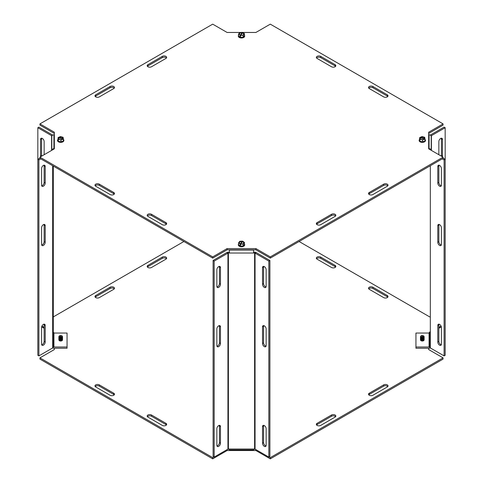 <?xml version="1.0" encoding="UTF-8"?>
<svg xmlns="http://www.w3.org/2000/svg" width="483" height="483" viewBox="0 0 483 483"><rect width="100%" height="100%" fill="white"/><g stroke="black" fill="none" stroke-linecap="round" stroke-linejoin="round"><path stroke-width="0.72" d="M387.783 297.184A2.548 1.467 0 0 0 387.275 296.761L372.876 288.448A2.548 1.467 0 0 0 368.764 288.87M369.278 289.299A2.548 1.467 180 0 1 368.529 288.26A2.548 1.467 180 0 1 370.105 286.902A2.548 1.467 180 0 1 372.876 287.216L387.275 295.53A2.548 1.467 180 0 1 388.018 296.568A2.548 1.467 180 0 1 386.448 297.926A2.548 1.467 180 0 1 383.671 297.606L369.278 289.299M335.594 267.051A2.548 1.467 0 0 0 335.081 266.628L320.688 258.314A2.548 1.467 0 0 0 316.576 258.743M335.081 265.396A2.548 1.467 180 0 1 335.83 266.441A2.548 1.467 180 0 1 334.26 267.793A2.548 1.467 180 0 1 331.483 267.479L317.083 259.166A2.548 1.467 180 0 1 316.341 258.127A2.548 1.467 180 0 1 317.911 256.769A2.548 1.467 180 0 1 320.688 257.089L335.081 265.396L335.081 266.628M335.594 416.672A2.548 1.467 0 0 0 331.483 416.249L317.083 424.563A2.548 1.467 0 0 0 316.576 424.986M331.483 415.018A2.548 1.467 180 0 1 334.26 414.704A2.548 1.467 180 0 1 335.83 416.056A2.548 1.467 180 0 1 335.081 417.095L320.688 425.408A2.548 1.467 180 0 1 317.911 425.728A2.548 1.467 180 0 1 316.341 424.37A2.548 1.467 180 0 1 317.083 423.331L331.483 415.018L331.483 416.249M387.783 386.539A2.548 1.467 0 0 0 383.671 386.116L369.278 394.43A2.548 1.467 0 0 0 368.764 394.853M372.876 395.275A2.548 1.467 180 0 1 370.105 395.595A2.548 1.467 180 0 1 368.529 394.237A2.548 1.467 180 0 1 369.278 393.198L383.671 384.891A2.548 1.467 180 0 1 386.448 384.571A2.548 1.467 180 0 1 388.018 385.929A2.548 1.467 180 0 1 387.275 386.968L372.876 395.275M114.236 394.853A2.548 1.467 0 0 0 113.722 394.43L99.329 386.116A2.548 1.467 0 0 0 95.217 386.539M113.722 393.198A2.548 1.467 180 0 1 114.471 394.237A2.548 1.467 180 0 1 112.895 395.595A2.548 1.467 180 0 1 110.124 395.275L95.725 386.968A2.548 1.467 180 0 1 94.982 385.929A2.548 1.467 180 0 1 96.552 384.571A2.548 1.467 180 0 1 99.329 384.891L113.722 393.198L113.722 394.43M166.424 424.986A2.548 1.467 0 0 0 165.917 424.563L151.517 416.249A2.548 1.467 0 0 0 147.406 416.672M147.919 417.095A2.548 1.467 180 0 1 147.17 416.056A2.548 1.467 180 0 1 148.74 414.704A2.548 1.467 180 0 1 151.517 415.018L165.917 423.331A2.548 1.467 180 0 1 166.659 424.37A2.548 1.467 180 0 1 165.089 425.728A2.548 1.467 180 0 1 162.312 425.408L147.919 417.095M166.424 258.743A2.548 1.467 0 0 0 162.312 258.314L147.919 266.628A2.548 1.467 0 0 0 147.406 267.051M151.517 267.479A2.548 1.467 180 0 1 148.74 267.793A2.548 1.467 180 0 1 147.17 266.441A2.548 1.467 180 0 1 147.919 265.396L162.312 257.089A2.548 1.467 180 0 1 165.089 256.769A2.548 1.467 180 0 1 166.659 258.127A2.548 1.467 180 0 1 165.917 259.166L151.517 267.479M114.236 288.87A2.548 1.467 0 0 0 110.124 288.448L95.725 296.761A2.548 1.467 0 0 0 95.217 297.184M110.124 287.216A2.548 1.467 180 0 1 112.895 286.902A2.548 1.467 180 0 1 114.471 288.26A2.548 1.467 180 0 1 113.722 289.299L99.329 297.606A2.548 1.467 180 0 1 96.552 297.926A2.548 1.467 180 0 1 94.982 296.568A2.548 1.467 180 0 1 95.725 295.53L110.124 287.216L110.124 288.448M299.086 241.5L429.707 316.908M429.707 332.334L428.669 333.041M438.866 328.277L441.323 326.858M428.669 348.231L428.669 349.559L443.062 357.873L270.293 457.618L269.097 456.93M213.903 456.93L212.707 457.618L39.938 357.873L39.938 359.104L212.707 458.85L227.101 450.536L255.899 450.536L270.293 458.85L443.062 359.104L443.062 357.873M270.293 458.85L270.293 457.618M255.899 450.536L255.899 449.613M255.368 449.305L253.587 449.305M229.413 449.305L227.632 449.305M227.101 450.536L227.101 449.613M212.707 458.85L212.707 457.618M39.938 357.873L54.331 349.559L54.331 348.231M54.331 333.041L53.293 332.334M41.677 326.858L44.134 328.277M53.293 316.908L183.914 241.5M387.783 96.461A2.548 1.467 0 0 0 387.275 96.032L372.876 87.725A2.548 1.467 0 0 0 368.764 88.148M369.278 88.57A2.548 1.467 180 0 1 368.529 87.532A2.548 1.467 180 0 1 370.105 86.173A2.548 1.467 180 0 1 372.876 86.493L387.275 94.807A2.548 1.467 180 0 1 388.018 95.845A2.548 1.467 180 0 1 386.448 97.198A2.548 1.467 180 0 1 383.671 96.884L369.278 88.57M335.594 66.328A2.548 1.467 0 0 0 335.081 65.905L320.688 57.592A2.548 1.467 0 0 0 316.576 58.014M335.081 64.674A2.548 1.467 180 0 1 335.83 65.712A2.548 1.467 180 0 1 334.26 67.071A2.548 1.467 180 0 1 331.483 66.751L317.083 58.437A2.548 1.467 180 0 1 316.341 57.399A2.548 1.467 180 0 1 317.911 56.04A2.548 1.467 180 0 1 320.688 56.36L335.081 64.674L335.081 65.905M335.594 215.949A2.548 1.467 0 0 0 331.483 215.521L317.083 223.834A2.548 1.467 0 0 0 316.576 224.257M331.483 214.295A2.548 1.467 180 0 1 334.26 213.975A2.548 1.467 180 0 1 335.83 215.333A2.548 1.467 180 0 1 335.081 216.372L320.688 224.686A2.548 1.467 180 0 1 317.911 225A2.548 1.467 180 0 1 316.341 223.641A2.548 1.467 180 0 1 317.083 222.603L331.483 214.295L331.483 215.521M387.783 185.816A2.548 1.467 0 0 0 383.671 185.394L369.278 193.701A2.548 1.467 0 0 0 368.764 194.13M372.876 194.552A2.548 1.467 180 0 1 370.105 194.872A2.548 1.467 180 0 1 368.529 193.514A2.548 1.467 180 0 1 369.278 192.476L383.671 184.162A2.548 1.467 180 0 1 386.448 183.842A2.548 1.467 180 0 1 388.018 185.2A2.548 1.467 180 0 1 387.275 186.239L372.876 194.552M114.236 194.13A2.548 1.467 0 0 0 113.722 193.701L99.329 185.394A2.548 1.467 0 0 0 95.217 185.816M113.722 192.476A2.548 1.467 180 0 1 114.471 193.514A2.548 1.467 180 0 1 112.895 194.872A2.548 1.467 180 0 1 110.124 194.552L95.725 186.239A2.548 1.467 180 0 1 94.982 185.2A2.548 1.467 180 0 1 96.552 183.842A2.548 1.467 180 0 1 99.329 184.162L113.722 192.476L113.722 193.701M166.424 224.257A2.548 1.467 0 0 0 165.917 223.834L151.517 215.521A2.548 1.467 0 0 0 147.406 215.949M147.919 216.372A2.548 1.467 180 0 1 147.17 215.333A2.548 1.467 180 0 1 148.74 213.975A2.548 1.467 180 0 1 151.517 214.295L165.917 222.603A2.548 1.467 180 0 1 166.659 223.641A2.548 1.467 180 0 1 165.089 225A2.548 1.467 180 0 1 162.312 224.686L147.919 216.372M166.424 58.014A2.548 1.467 0 0 0 162.312 57.592L147.919 65.905A2.548 1.467 0 0 0 147.406 66.328M151.517 66.751A2.548 1.467 180 0 1 148.74 67.071A2.548 1.467 180 0 1 147.17 65.712A2.548 1.467 180 0 1 147.919 64.674L162.312 56.36A2.548 1.467 180 0 1 165.089 56.04A2.548 1.467 180 0 1 166.659 57.399A2.548 1.467 180 0 1 165.917 58.437L151.517 66.751M114.236 88.148A2.548 1.467 0 0 0 110.124 87.725L95.725 96.032A2.548 1.467 0 0 0 95.217 96.461M110.124 86.493A2.548 1.467 180 0 1 112.895 86.173A2.548 1.467 180 0 1 114.471 87.532A2.548 1.467 180 0 1 113.722 88.57L99.329 96.884A2.548 1.467 180 0 1 96.552 97.198A2.548 1.467 180 0 1 94.982 95.845A2.548 1.467 180 0 1 95.725 94.807L110.124 86.493L110.124 87.725M242.412 32.464L255.899 32.464L270.293 24.15L443.062 123.896L428.669 132.209L428.669 148.836L443.062 157.144L270.293 256.896L255.899 248.582L227.101 248.582L212.707 256.896L39.938 157.144L54.331 148.836L54.331 132.209L39.938 123.896L212.707 24.15L227.101 32.464L240.685 32.464M428.669 133.441L443.062 125.127L443.062 123.896M39.938 157.144L39.938 158.376L212.707 258.121L227.101 249.814L255.899 249.814L270.293 258.121L443.062 158.376L443.062 157.144M270.293 258.121L270.293 256.896M255.899 249.814L255.899 248.582M227.101 249.814L227.101 248.582M212.707 258.121L212.707 256.896M54.331 133.441L39.938 125.127L39.938 123.896M41.707 245.044A2.548 1.467 120 0 0 44.134 241.693L44.134 225.066A2.548 1.467 120 0 0 44.019 224.414M45.197 242.309A2.548 1.467 -60 0 1 44.086 244.869A2.548 1.467 -60 0 1 42.124 245.551A2.548 1.467 -60 0 1 41.598 244.386L41.598 227.765A2.548 1.467 -60 0 1 42.709 225.199A2.548 1.467 -60 0 1 44.671 224.517A2.548 1.467 -60 0 1 45.197 225.682L45.197 242.309L44.134 241.693M40.608 156.758A2.548 1.467 60 0 1 40.53 156.106L40.53 139.478A2.548 1.467 60 0 1 41.061 138.313A2.548 1.467 60 0 1 43.023 138.995A2.548 1.467 60 0 1 44.134 141.561L44.134 154.723M41.707 138.21A2.548 1.467 -120 0 0 41.598 138.863L41.598 155.49A2.548 1.467 -120 0 0 41.677 156.142M41.707 185.816A2.548 1.467 120 0 0 44.134 182.465L44.134 165.844A2.548 1.467 120 0 0 44.019 165.186M45.197 183.081A2.548 1.467 -60 0 1 44.086 185.647A2.548 1.467 -60 0 1 42.124 186.323A2.548 1.467 -60 0 1 41.598 185.158L41.598 168.537A2.548 1.467 -60 0 1 42.709 165.977A2.548 1.467 -60 0 1 44.671 165.295A2.548 1.467 -60 0 1 45.197 166.46L45.197 183.081L44.134 182.465M41.707 344.79A2.548 1.467 120 0 0 44.134 341.439L44.134 324.817A2.548 1.467 120 0 0 44.019 324.159M45.197 342.055A2.548 1.467 -60 0 1 44.086 344.62A2.548 1.467 -60 0 1 42.124 345.303A2.548 1.467 -60 0 1 41.598 344.137L41.598 327.51A2.548 1.467 -60 0 1 42.709 324.95A2.548 1.467 -60 0 1 44.671 324.268A2.548 1.467 -60 0 1 45.197 325.433L45.197 342.055L44.134 341.439M62.434 339.966A1.739 1.002 180 0 1 62.44 340.02A1.739 1.002 180 0 1 60.695 341.022A1.739 1.002 180 0 1 58.956 340.02A1.739 1.002 180 0 1 58.956 339.966M52.707 135.083A2.143 1.238 0 0 0 52.671 135.059L38.9 127.114L37.831 127.723L51.603 135.675A0.634 0.368 180 0 1 51.79 135.934L51.79 136.526M41.943 326.091L44.134 327.353M37.831 127.723L37.831 159.281L39.938 158.068M53.293 166.092L53.293 347.066A2.143 1.238 180 0 1 52.671 347.941L38.9 355.886L38.9 159.897L40.735 158.841M38.9 355.886L37.831 355.277L37.831 159.281L38.9 159.897M54.331 148.734L53.933 148.734A2.143 1.751 180 0 0 51.802 150.298L51.79 136.52A2.143 1.751 0 0 1 53.933 134.769L54.331 134.769M53.293 346.474L53.293 346.48A0.634 0.519 0 0 0 53.933 346.999L67.059 346.999L67.059 333.041L53.933 333.041A0.634 0.519 0 0 1 53.293 332.521M52.707 347.917A2.143 1.751 180 0 0 53.933 348.231L67.059 348.231L67.059 346.999M220.471 343.498A2.548 1.467 -60 0 1 219.36 346.063A2.548 1.467 -60 0 1 217.398 346.746A2.548 1.467 -60 0 1 216.867 345.58L216.867 328.953A2.548 1.467 -60 0 1 217.978 326.393A2.548 1.467 -60 0 1 219.94 325.711A2.548 1.467 -60 0 1 220.471 326.876L220.471 343.498L219.403 342.888L219.403 326.26A2.548 1.467 120 0 0 219.294 325.608M216.982 346.233A2.548 1.467 120 0 0 219.403 342.888M266.133 345.58A2.548 1.467 60 0 1 265.602 346.746A2.548 1.467 60 0 1 263.64 346.063A2.548 1.467 60 0 1 262.529 343.498L262.529 326.876A2.548 1.467 60 0 1 263.06 325.711A2.548 1.467 60 0 1 265.022 326.393A2.548 1.467 60 0 1 266.133 328.953L266.133 345.58M263.706 325.608A2.548 1.467 -120 0 0 263.597 326.26L263.597 342.888A2.548 1.467 -120 0 0 266.018 346.233M220.471 284.276A2.548 1.467 -60 0 1 219.36 286.836A2.548 1.467 -60 0 1 217.398 287.518A2.548 1.467 -60 0 1 216.867 286.353L216.867 269.725A2.548 1.467 -60 0 1 217.978 267.165A2.548 1.467 -60 0 1 219.94 266.483A2.548 1.467 -60 0 1 220.471 267.648L220.471 284.276L219.403 283.66L219.403 267.033A2.548 1.467 120 0 0 219.294 266.381M216.982 287.011A2.548 1.467 120 0 0 219.403 283.66M220.471 443.249A2.548 1.467 -60 0 1 219.36 445.809A2.548 1.467 -60 0 1 217.398 446.491A2.548 1.467 -60 0 1 216.867 445.326L216.867 428.705A2.548 1.467 -60 0 1 217.978 426.139A2.548 1.467 -60 0 1 219.94 425.457A2.548 1.467 -60 0 1 220.471 426.622L220.471 443.249L219.403 442.633L219.403 426.006A2.548 1.467 120 0 0 219.294 425.354M216.982 445.984A2.548 1.467 120 0 0 219.403 442.633M266.133 286.353A2.548 1.467 60 0 1 265.602 287.518A2.548 1.467 60 0 1 263.64 286.836A2.548 1.467 60 0 1 262.529 284.276L262.529 267.648A2.548 1.467 60 0 1 263.06 266.483A2.548 1.467 60 0 1 265.022 267.165A2.548 1.467 60 0 1 266.133 269.725L266.133 286.353M263.706 266.381A2.548 1.467 -120 0 0 263.597 267.033L263.597 283.66A2.548 1.467 -120 0 0 266.018 287.011M266.133 445.326A2.548 1.467 60 0 1 265.602 446.491A2.548 1.467 60 0 1 263.64 445.809A2.548 1.467 60 0 1 262.529 443.249L262.529 426.622A2.548 1.467 60 0 1 263.06 425.457A2.548 1.467 60 0 1 265.022 426.139A2.548 1.467 60 0 1 266.133 428.705L266.133 445.326M263.706 425.354A2.548 1.467 -120 0 0 263.597 426.006L263.597 442.633A2.548 1.467 -120 0 0 266.018 445.984M229.413 252.162L228.387 252.162A2.143 1.238 -0 0 0 226.877 252.524L213.106 260.476L213.106 456.465L214.168 457.081L227.94 449.13A0.634 0.368 180 0 1 228.387 449.021L254.613 449.021L254.613 253.032L228.387 253.032L228.387 449.021M214.168 457.081L214.168 261.092L227.94 253.14A0.634 0.368 180 0 1 228.387 253.032M214.168 261.092L213.106 260.476M268.832 261.092L255.06 253.14L255.06 449.13L268.832 457.081L268.832 261.092L269.894 260.476L256.123 252.524A2.143 1.238 -0 0 0 254.613 252.162L253.587 252.162M255.06 449.13A0.634 0.368 -0 0 0 254.613 449.021M256.123 252.524L255.06 253.14A0.634 0.368 -0 0 0 254.613 253.032M268.832 457.081L269.894 456.465L269.894 260.476M253.587 449.027L253.587 449.933L229.413 449.933L229.413 449.027M229.413 253.032L229.413 249.814M253.587 249.814L253.587 253.032M438.981 224.414A2.548 1.467 -120 0 0 438.866 225.066L438.866 241.693A2.548 1.467 -120 0 0 441.293 245.044M441.402 244.386A2.548 1.467 60 0 1 440.876 245.551A2.548 1.467 60 0 1 438.914 244.869A2.548 1.467 60 0 1 437.803 242.309L437.803 225.682A2.548 1.467 60 0 1 438.329 224.517A2.548 1.467 60 0 1 440.291 225.199A2.548 1.467 60 0 1 441.402 227.765L441.402 244.386M438.981 165.186A2.548 1.467 -120 0 0 438.866 165.844L438.866 182.465A2.548 1.467 -120 0 0 441.293 185.816M441.402 185.158A2.548 1.467 60 0 1 440.876 186.323A2.548 1.467 60 0 1 438.914 185.647A2.548 1.467 60 0 1 437.803 183.081L437.803 166.46A2.548 1.467 60 0 1 438.329 165.295A2.548 1.467 60 0 1 440.291 165.977A2.548 1.467 60 0 1 441.402 168.537L441.402 185.158M438.981 324.159A2.548 1.467 -120 0 0 438.866 324.817L438.866 341.439A2.548 1.467 -120 0 0 441.293 344.79M441.402 344.137A2.548 1.467 60 0 1 440.876 345.303A2.548 1.467 60 0 1 438.914 344.62A2.548 1.467 60 0 1 437.803 342.055L437.803 325.433A2.548 1.467 60 0 1 438.329 324.268A2.548 1.467 60 0 1 440.291 324.95A2.548 1.467 60 0 1 441.402 327.51L441.402 344.137M438.866 154.723L438.866 141.561A2.548 1.467 -60 0 1 439.977 138.995A2.548 1.467 -60 0 1 441.939 138.313A2.548 1.467 -60 0 1 442.47 139.478L442.47 156.106A2.548 1.467 -60 0 1 442.392 156.758M441.323 156.142A2.548 1.467 120 0 0 441.402 155.49L441.402 138.863A2.548 1.467 120 0 0 441.293 138.21M424.044 339.966A1.739 1.002 180 0 1 424.044 340.02A1.739 1.002 180 0 1 422.305 341.022A1.739 1.002 180 0 1 420.56 340.02A1.739 1.002 180 0 1 420.566 339.966M443.062 158.068L445.169 159.281L445.169 355.277L444.1 355.886L430.329 347.941A2.143 1.238 180 0 1 429.707 347.066L429.707 331.924M442.265 158.841L444.1 159.897L444.1 355.886M445.169 127.723L444.1 127.114L430.329 135.059L431.397 135.675L445.169 127.723L445.169 159.281L444.1 159.897M441.057 326.091L438.866 327.353M431.397 150.412L431.397 135.675A0.634 0.368 0 0 0 431.21 135.934L431.21 150.304A2.143 1.751 180 0 0 429.067 148.734L428.669 148.734M428.669 134.769L429.067 134.769A2.143 1.751 0 0 1 431.21 136.52L431.21 150.304M429.067 346.999L429.067 333.041L415.941 333.041L415.941 346.999L429.067 346.999A0.634 0.519 180 0 0 429.707 346.48L429.707 346.474M415.941 346.999L415.941 348.231L429.067 348.231A2.143 1.751 180 0 0 430.293 347.917M429.067 333.041A0.634 0.519 180 0 0 429.707 332.521M244.422 35.633L243.221 37.179L240.292 37.348L238.578 35.971A2.94 1.697 0 0 0 240.292 37.348A2.94 1.697 0 0 0 243.221 37.179A2.94 1.697 0 0 0 244.422 35.633L244.422 33.719L242.877 32.482L240.588 35.422L240.588 36.418L240.123 36.297L240.123 35.301L242.412 32.361L242.412 33.242M240.588 35.7L240.123 36.297M240.123 35.301L238.578 34.064L239.779 32.518L242.412 32.361M238.578 35.971L238.578 34.064M240.292 37.348L240.292 36.436M240.268 35.108A2.445 1.413 180 0 1 239.272 33.315A2.445 1.413 180 0 1 242.267 32.554M242.732 32.675A2.445 1.413 180 0 1 243.728 34.468A2.445 1.413 180 0 1 240.733 35.229M244.422 33.719L243.221 35.265L240.588 35.422M240.395 35.114A2.137 1.232 180 0 1 239.55 33.55A2.137 1.232 180 0 1 242.14 32.88M242.605 33.001A2.137 1.232 180 0 1 243.45 34.565A2.137 1.232 180 0 1 240.86 35.235M244.422 35.235A3.182 1.835 180 0 1 244.682 35.959A3.182 1.835 180 0 1 243.36 37.445A3.182 1.835 180 0 1 238.922 37.028A3.182 1.835 180 0 1 238.318 35.959A3.182 1.835 180 0 1 238.578 35.235M243.221 37.179L243.221 35.265M238.324 36.044A3.182 1.835 0 0 0 238.318 36.134A3.182 1.835 0 0 0 238.922 37.209A3.182 1.835 0 0 0 242.478 37.885A3.182 1.835 0 0 0 244.682 36.134A3.182 1.835 0 0 0 244.676 36.044M58.256 137.806L58.256 137.48L63.345 138.802L63.376 139.967L63.14 139.074L58.045 137.752L58.045 138.567M58.256 137.48L60.399 136.586L63.08 137.287L63.345 138.802M58.014 139.49A2.94 1.697 -0 0 0 58.31 141.181L58.014 138.579M63.14 139.074L60.991 139.967L58.31 139.267L58.045 137.752M60.991 141.875L58.31 141.181A2.94 1.697 -0 0 0 60.991 141.875A2.94 1.697 -0 0 0 63.376 140.885L60.991 141.875L60.991 139.967M63.345 139.454A2.94 1.697 -0 0 1 63.376 140.885L63.376 139.967M62.808 138.989A2.445 1.413 180 0 1 59.693 139.563A2.445 1.413 180 0 1 58.377 137.836M58.588 137.57A2.445 1.413 180 0 1 61.697 136.991A2.445 1.413 180 0 1 63.019 138.718M62.53 139.08A2.137 1.232 180 0 1 59.82 139.569A2.137 1.232 180 0 1 58.654 138.078M58.866 137.806A2.137 1.232 180 0 1 61.576 137.317A2.137 1.232 180 0 1 62.736 138.814M63.345 139.327A3.182 1.835 180 0 1 63.877 140.342A3.182 1.835 180 0 1 62.555 141.833A3.182 1.835 180 0 1 59.246 141.978A3.182 1.835 180 0 1 57.513 140.342A3.182 1.835 180 0 1 58.014 139.352M58.31 141.181L58.31 139.267M57.519 140.432A3.182 1.835 -0 0 0 57.513 140.523A3.182 1.835 -0 0 0 59.246 142.159A3.182 1.835 -0 0 0 62.555 142.014A3.182 1.835 -0 0 0 63.877 140.523A3.182 1.835 -0 0 0 63.877 140.432M60.731 339.096L60.743 339.169A1.461 0.845 180 0 1 59.898 339.03L60.278 336.253L61.118 336.385L60.659 337.575A1.757 1.014 0 0 0 62.313 336.965A1.757 1.014 0 0 0 61.939 335.848A1.757 1.014 0 0 0 61.824 335.788M60.695 338.323L60.278 338.257L59.892 338.963M60.278 338.257L60.278 336.253M59.397 337.243A1.497 0.863 0 0 0 59.892 337.545L59.892 337.412M59.487 337.84A1.497 0.863 0 0 0 59.892 338.058L59.892 337.931M59.487 338.354A1.497 0.863 0 0 0 59.892 338.577L59.892 338.444M60.731 338.583L60.635 339.132A1.841 1.063 0 0 0 62.536 338.07A1.841 1.063 0 0 0 62.536 338.04M60.731 338.064L60.635 338.619A1.841 1.063 0 0 0 62.536 337.557A1.841 1.063 0 0 0 62.536 337.52M60.731 337.551L60.635 338.1A1.841 1.063 0 0 0 62.536 337.037A1.841 1.063 0 0 0 62.536 337.007M58.854 338.04A1.841 1.063 0 0 0 58.854 338.07A1.841 1.063 0 0 0 59.795 339M59.795 338.933A1.841 1.063 180 0 1 58.854 338.003A1.841 1.063 180 0 1 58.896 337.78M62.494 337.78A1.841 1.063 180 0 1 62.536 338.003A1.841 1.063 180 0 1 60.635 339.066M58.854 337.52A1.841 1.063 0 0 0 58.854 337.557A1.841 1.063 0 0 0 59.795 338.48M59.572 335.788A1.757 1.014 0 0 0 59.457 335.848A1.757 1.014 0 0 0 59.82 337.442M59.795 337.901A1.841 1.063 180 0 1 58.854 336.977A1.841 1.063 180 0 1 58.95 336.645M62.446 336.645A1.841 1.063 180 0 1 62.536 336.977A1.841 1.063 180 0 1 60.635 338.04M58.854 337.007A1.841 1.063 0 0 0 58.854 337.037A1.841 1.063 0 0 0 59.795 337.967M59.795 338.42A1.841 1.063 180 0 1 58.854 337.49A1.841 1.063 180 0 1 58.896 337.267M62.494 337.267A1.841 1.063 180 0 1 62.536 337.49A1.841 1.063 180 0 1 60.635 338.553M62.494 338.293A1.841 1.063 180 0 1 62.536 338.523A1.841 1.063 180 0 1 60.695 339.585A1.841 1.063 180 0 1 58.854 338.523A1.841 1.063 180 0 1 58.896 338.293M58.854 338.553A1.841 1.063 0 0 0 58.854 338.583A1.841 1.063 0 0 0 60.695 339.652A1.841 1.063 0 0 0 62.536 338.583A1.841 1.063 0 0 0 62.536 338.553M62.494 338.812A1.841 1.063 180 0 1 62.536 339.036A1.841 1.063 180 0 1 60.695 340.098A1.841 1.063 180 0 1 58.854 339.036A1.841 1.063 180 0 1 58.896 338.812M58.854 339.072A1.841 1.063 0 0 0 58.854 339.102A1.841 1.063 0 0 0 60.695 340.165A1.841 1.063 0 0 0 62.536 339.102A1.841 1.063 0 0 0 62.536 339.072M62.494 339.326A1.841 1.063 180 0 1 62.536 339.555A1.841 1.063 180 0 1 60.695 340.618A1.841 1.063 180 0 1 58.854 339.555A1.841 1.063 180 0 1 58.896 339.326M58.854 339.585A1.841 1.063 0 0 0 58.854 339.615A1.841 1.063 0 0 0 60.695 340.678A1.841 1.063 0 0 0 62.536 339.615A1.841 1.063 0 0 0 62.536 339.585M59.904 337.025A1.455 0.839 180 0 1 59.669 335.727A1.455 0.839 180 0 1 61.727 335.727A1.455 0.839 180 0 1 62.047 336.627A1.455 0.839 180 0 1 60.743 337.158M244.422 244.404L243.221 245.95L240.292 246.125L238.578 244.748A2.94 1.697 -0 0 0 240.292 246.125A2.94 1.697 -0 0 0 243.221 245.95A2.94 1.697 -0 0 0 244.422 244.404L244.422 242.49L242.877 241.252L240.588 244.193L240.588 245.189L240.123 245.068L240.123 244.072L242.412 241.132L242.412 242.013M240.123 245.068L240.588 244.476M240.123 244.072L238.578 242.834L239.779 241.289L242.412 241.132M238.578 244.748L238.578 242.834M240.292 246.125L240.292 245.207M244.422 242.49L243.221 244.042L240.588 244.193M242.732 241.446A2.445 1.413 180 0 1 243.728 243.239A2.445 1.413 180 0 1 240.733 244M240.268 243.885A2.445 1.413 180 0 1 239.272 242.086A2.445 1.413 180 0 1 242.267 241.325M242.605 241.772A2.137 1.232 180 0 1 243.45 243.335A2.137 1.232 180 0 1 240.86 244.006M240.395 243.885A2.137 1.232 180 0 1 239.55 242.321A2.137 1.232 180 0 1 242.14 241.651M244.422 244.006A3.182 1.835 180 0 1 244.682 244.73A3.182 1.835 180 0 1 242.478 246.475A3.182 1.835 180 0 1 238.922 245.805A3.182 1.835 180 0 1 238.318 244.73A3.182 1.835 180 0 1 238.578 244.006M243.221 245.95L243.221 244.042M238.324 244.815A3.182 1.835 -0 0 0 238.318 244.905A3.182 1.835 -0 0 0 241.5 246.747A3.182 1.835 -0 0 0 244.682 244.905A3.182 1.835 -0 0 0 244.676 244.815M240.902 450.536L242.611 450.536M419.86 137.806L419.86 137.48L424.955 138.802L424.986 139.967L424.744 139.074L419.655 137.752L419.655 138.567M424.744 139.074L422.601 139.967L419.92 139.267L419.655 137.752M422.601 141.875L419.92 141.181L419.624 139.49A2.94 1.697 0 0 0 419.92 141.181A2.94 1.697 0 0 0 422.601 141.875A2.94 1.697 0 0 0 424.986 140.885L422.601 141.875L422.601 139.967M424.955 139.454A2.94 1.697 0 0 1 424.986 140.885L424.986 139.967M419.86 137.48L422.009 136.586L424.69 137.287L424.955 138.802M419.624 139.49L419.624 138.579M420.192 137.57A2.445 1.413 180 0 1 423.307 136.991A2.445 1.413 180 0 1 424.623 138.718M424.412 138.989A2.445 1.413 180 0 1 421.303 139.563A2.445 1.413 180 0 1 419.981 137.836M420.47 137.806A2.137 1.232 180 0 1 423.18 137.317A2.137 1.232 180 0 1 424.346 138.814M424.134 139.08A2.137 1.232 180 0 1 421.424 139.569A2.137 1.232 180 0 1 420.264 138.078M424.955 139.327A3.182 1.835 180 0 1 425.487 140.342A3.182 1.835 180 0 1 424.165 141.833A3.182 1.835 180 0 1 419.721 141.416A3.182 1.835 180 0 1 419.123 140.342A3.182 1.835 180 0 1 419.624 139.352M419.92 141.181L419.92 139.267M419.123 140.432A3.182 1.835 0 0 0 419.123 140.523A3.182 1.835 0 0 0 422.305 142.358A3.182 1.835 0 0 0 425.487 140.523A3.182 1.835 0 0 0 425.481 140.432M422.257 335.48A1.455 0.839 180 0 0 421.273 335.727A1.455 0.839 180 0 0 421.273 336.911A1.455 0.839 180 0 0 423.331 336.911A1.455 0.839 180 0 0 423.331 335.727A1.455 0.839 180 0 0 423.096 335.619L422.722 336.385L421.882 336.253L422.257 335.48L422.269 336.337M420.464 338.04A1.841 1.063 0 0 0 420.464 338.07A1.841 1.063 0 0 0 422.305 339.132A1.841 1.063 0 0 0 424.146 338.07A1.841 1.063 0 0 0 424.146 338.04M424.104 337.78A1.841 1.063 180 0 1 424.146 338.003A1.841 1.063 180 0 1 422.305 339.072A1.841 1.063 180 0 1 420.464 338.003A1.841 1.063 180 0 1 420.506 337.78M420.464 337.52A1.841 1.063 0 0 0 420.464 337.557A1.841 1.063 0 0 0 422.305 338.619A1.841 1.063 0 0 0 424.146 337.557A1.841 1.063 0 0 0 424.146 337.52M421.176 335.788A1.757 1.014 0 0 0 421.061 335.848A1.757 1.014 0 0 0 421.061 337.279A1.757 1.014 0 0 0 423.543 337.279A1.757 1.014 0 0 0 423.543 335.848A1.757 1.014 0 0 0 423.428 335.788M424.05 336.645A1.841 1.063 180 0 1 424.146 336.977A1.841 1.063 180 0 1 422.305 338.04A1.841 1.063 180 0 1 420.464 336.977A1.841 1.063 180 0 1 420.554 336.645M420.464 337.007A1.841 1.063 0 0 0 420.464 337.037A1.841 1.063 0 0 0 422.305 338.1A1.841 1.063 0 0 0 424.146 337.037A1.841 1.063 0 0 0 424.146 337.007M424.104 337.267A1.841 1.063 180 0 1 424.146 337.49A1.841 1.063 180 0 1 422.305 338.553A1.841 1.063 180 0 1 420.464 337.49A1.841 1.063 180 0 1 420.506 337.267M424.104 338.293A1.841 1.063 180 0 1 424.146 338.523A1.841 1.063 180 0 1 424.074 338.806A1.841 1.063 180 0 1 422.051 339.573A1.841 1.063 180 0 1 420.464 338.523A1.841 1.063 180 0 1 420.506 338.293M420.464 338.553A1.841 1.063 0 0 0 420.464 338.583A1.841 1.063 0 0 0 422.051 339.64A1.841 1.063 0 0 0 424.074 338.873A1.841 1.063 0 0 0 424.146 338.583A1.841 1.063 0 0 0 424.146 338.553M424.104 338.812A1.841 1.063 180 0 1 424.146 339.036A1.841 1.063 180 0 1 424.074 339.326A1.841 1.063 180 0 1 422.051 340.092A1.841 1.063 180 0 1 420.464 339.036A1.841 1.063 180 0 1 420.506 338.812M420.464 339.072A1.841 1.063 0 0 0 420.464 339.102A1.841 1.063 0 0 0 422.051 340.153A1.841 1.063 0 0 0 424.074 339.386A1.841 1.063 0 0 0 424.146 339.102A1.841 1.063 0 0 0 424.146 339.072M424.104 339.326A1.841 1.063 180 0 1 424.146 339.555A1.841 1.063 180 0 1 424.074 339.839A1.841 1.063 180 0 1 422.051 340.606A1.841 1.063 180 0 1 420.464 339.555A1.841 1.063 180 0 1 420.506 339.326M420.464 339.585A1.841 1.063 0 0 0 420.464 339.615A1.841 1.063 0 0 0 422.051 340.672A1.841 1.063 0 0 0 424.074 339.905A1.841 1.063 0 0 0 424.146 339.615A1.841 1.063 0 0 0 424.146 339.585M372.876 287.216L372.876 288.448M387.275 295.53L387.275 296.761M320.688 257.089L320.688 258.314M317.083 423.331L317.083 424.563M369.278 393.198L369.278 394.43M383.671 384.891L383.671 386.116M99.329 384.891L99.329 386.116M151.517 415.018L151.517 416.249M165.917 423.331L165.917 424.563M147.919 265.396L147.919 266.628M162.312 257.089L162.312 258.314M95.725 295.53L95.725 296.761M372.876 86.493L372.876 87.725M387.275 94.807L387.275 96.032M320.688 56.36L320.688 57.592M317.083 222.603L317.083 223.834M369.278 192.476L369.278 193.701M383.671 184.162L383.671 185.394M99.329 184.162L99.329 185.394M151.517 214.295L151.517 215.521M165.917 222.603L165.917 223.834M147.919 64.674L147.919 65.905M162.312 56.36L162.312 57.592M95.725 94.807L95.725 96.032M45.197 225.682L44.134 225.066M41.598 155.49L40.53 156.106M41.598 138.863L40.53 139.478M45.197 166.46L44.134 165.844M45.197 325.433L44.134 324.817M51.603 150.412L51.603 135.675L52.671 135.059M52.671 347.941L52.671 165.729M53.933 333.041L53.933 346.999M53.933 134.769L53.933 148.734M219.403 326.26L220.471 326.876M263.597 342.888L262.529 343.498M263.597 326.26L262.529 326.876M219.403 267.033L220.471 267.648M219.403 426.006L220.471 426.622M263.597 283.66L262.529 284.276M263.597 267.033L262.529 267.648M263.597 442.633L262.529 443.249M263.597 426.006L262.529 426.622M227.94 449.13L227.94 253.14L226.877 252.524M229.413 250.043L253.587 250.043M437.803 242.309L438.866 241.693M437.803 225.682L438.866 225.066M437.803 183.081L438.866 182.465M437.803 166.46L438.866 165.844M437.803 342.055L438.866 341.439M437.803 325.433L438.866 324.817M441.402 155.49L442.47 156.106M441.402 138.863L442.47 139.478M430.329 165.729L430.329 347.941M429.067 148.734L429.067 134.769M59.487 338.873A1.497 0.863 0 0 0 60.743 339.223A1.497 0.863 0 0 0 61.909 338.873M60.731 338.71A1.497 0.863 0 0 0 61.909 338.354M60.731 337.677A1.497 0.863 0 0 0 61.999 337.243M60.731 338.197A1.497 0.863 0 0 0 61.909 337.84M59.487 339.386A1.497 0.863 0 0 0 61.909 339.386M59.487 339.905A1.497 0.863 0 0 0 61.909 339.905M59.487 340.418A1.497 0.863 0 0 0 61.909 340.418M421.091 338.873A1.497 0.863 0 0 0 423.513 338.873M421.091 338.354A1.497 0.863 0 0 0 423.513 338.354M421.001 337.243A1.497 0.863 0 0 0 422.305 337.677A1.497 0.863 0 0 0 423.603 337.243M421.091 337.84A1.497 0.863 0 0 0 423.513 337.84M421.091 339.386A1.497 0.863 0 0 0 423.513 339.386M421.091 339.905A1.497 0.863 0 0 0 423.513 339.905M421.091 340.418A1.497 0.863 0 0 0 423.513 340.418"/></g></svg>
